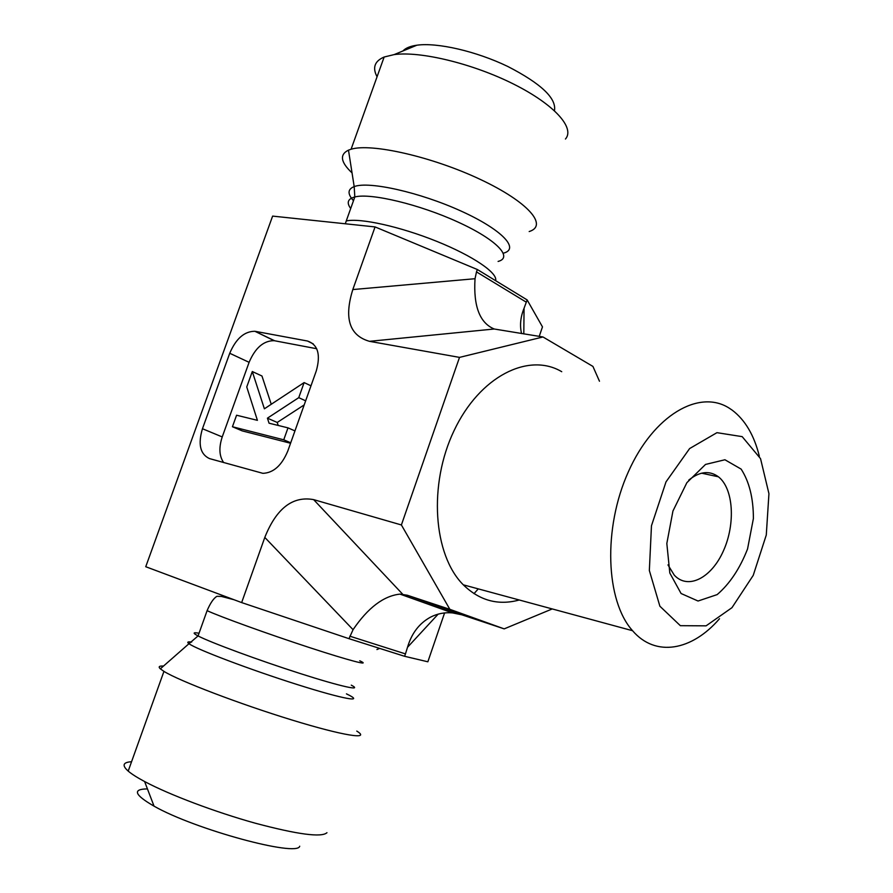 <?xml version="1.0" encoding="UTF-8"?>
<svg xmlns="http://www.w3.org/2000/svg" width="893" height="893" viewBox="0 0 893 893"><rect width="100%" height="100%" fill="white"/><g stroke="black" fill="none" stroke-linecap="round" stroke-linejoin="round"><path stroke-width="1.34" d="M688.76 480.088C699.677 471.392 709.567 470.298 718.43 476.806C733.477 488.471 735.653 523.644 723.531 550.613C711.676 577.816 688.09 590.251 674.237 575.092L667.975 564.901M672.942 511.019L666.825 543.48L669.817 573.038L681.08 593.51L698.047 601.022L717.157 594.604C729.748 583.788 739.884 568.573 747.553 548.961L753.402 518.498C753.379 498.194 749.294 481.729 741.134 469.104L724.926 459.761L705.537 464.427L686.873 482.678L672.942 511.019M742.183 436.644L760.535 458.634L768.94 493.662L766.283 535.007L753.223 575.382L731.959 607.686L706.095 625.837L680.343 625.68L659.882 606.213L649.345 570.504L651.466 525.776L665.999 481.885L689.619 448.565L716.945 432.67L742.183 436.644M759.34 456.2C754.183 435.326 745.153 420 732.271 410.211L729.38 408.257C699.375 388.723 653.531 415.1 628.348 471.839C602.864 528.321 605.621 600.855 632.568 630.715C655.574 657.583 692.075 650.651 719.512 618.715M519.257 599.996C498.238 605.722 479.597 600.665 463.311 584.826C433.272 554.933 428.205 484.575 454.091 430.582C479.664 376.344 528.533 351.954 561.73 371.7M552.242 608.937L504.188 628.873L449.86 609.327L401.392 524.961L459.504 357.39L542.989 336.974L592.93 366.42L599.471 381.222M444.591 612.922L427.859 661.791L404.618 656.299L348.996 638.685L241.657 602.585L145.738 566.72L272.622 216.106L375.06 226.922L352.813 289.566C343.861 318.332 349.42 335.578 369.49 341.327L494.209 329.004L542.989 336.974M539.227 336.371L542.475 326.883L527.138 299.914L477.331 269.507L375.06 226.922M504.188 628.873L461.848 614.808L407.275 595.229L400.008 594.113C383.655 595.854 368.005 607.709 353.059 629.677L348.996 638.685M400.008 594.113L452.45 612.888L461.848 614.808M449.86 609.327L407.275 595.229M401.392 524.961L313.633 499.622C292.67 495.805 276.395 508.396 264.797 537.419L241.657 602.585M147.434 788.899C132.186 789.077 134.374 794.815 153.998 806.122L154.042 806.156C194.953 829.508 297.447 857.202 299.713 846.229M326.961 832.7C321.592 837.645 297.771 834.497 255.476 823.257C215.514 812.161 169.29 794.725 144.61 781.531L144.543 781.498C137.109 777.524 131.651 774.052 128.201 771.105C121.794 765.39 122.921 762.265 131.561 761.729M356.776 731.077C371.365 740.107 343.76 735.944 291.598 719.903C239.592 703.974 179.158 680.879 163.944 671.38L160.338 668.835C158.106 666.758 159.166 665.821 163.531 666.044M459.504 357.39L369.49 341.327M222.234 436.934L202.454 428.729L229.735 353.271L249.102 362.324L222.234 436.934C218.718 447.583 219.198 456.122 223.663 462.574M316.691 348.728L274.609 340.758L254.885 331.281C244.358 331.303 235.975 338.637 229.735 353.271M255.365 331.359L307.493 341.026L313.287 343.917M202.454 428.729C197.844 444.301 200.199 454.258 209.509 458.6L262.877 473.335C273.459 472.91 281.764 465.476 287.792 451.032L316.278 370.93C320.855 354.588 317.919 344.62 307.493 341.026M349.866 636.196L405.455 653.899L404.618 656.299M377.069 76.776C372.247 67.689 374.602 61.104 384.146 57.018L394.126 54.607C420.458 50.923 473.156 63.727 513.743 84.154C554.475 104.548 575.215 128.012 565.459 139.018M554.453 110.699C556.674 98.397 541.147 83.663 507.86 66.506C476.337 51.281 437.324 42.284 416.864 45.208C410.2 46.146 405.556 48.077 402.933 50.968M352.043 172.907C340.59 162.158 339.407 154.567 348.482 150.147L351.094 149.231C371.41 142.891 432.714 156.878 480.434 179.482C528.388 201.997 548.391 225.561 529.192 231.544M523.8 333.937L524.057 308.264L527.138 299.914M526.345 302.214L476.494 271.896L477.331 269.507M476.494 271.896L475.031 278.716C473.323 306.154 479.708 322.92 494.209 329.004M252.295 371.533L264.384 408.804L304.122 382.584L298.753 397.653L267.431 418.17L269.061 423.204L288.004 427.859L283.751 439.803L232.437 426.742L236.578 415.223L257.407 420.335L246.747 386.959L252.295 371.533L261.962 375.998L271.249 404.272M310.987 385.821L304.122 382.584M305.652 400.823L298.753 397.653M304.2 404.909L277.221 422.456L267.431 418.17M277.221 422.456L278.192 425.448M294.958 430.906L288.004 427.859M290.727 442.794L283.751 439.803M290.56 443.252L242.249 430.895L232.437 426.742M452.45 612.888C444.625 612.218 437.291 613.647 430.459 617.186C419.241 623.336 411.595 633.371 407.509 647.291L438.162 614.138M405.455 653.899L407.509 647.291M274.609 340.758L274.129 340.679C263.602 340.635 255.264 347.857 249.102 362.324M524.057 308.264C520.474 317.048 519.637 325.487 521.568 333.58M478.268 588.878L474.004 593.644M402.665 594.202L313.633 499.622M199.039 633.237C192.866 632.121 192.542 633.025 198.067 635.939C210.569 642.502 258.691 660.273 299.914 673.445C341.305 686.695 363.473 691.506 351.295 685.154M191.671 642.078C187.664 641.542 186.771 642.089 188.981 643.708L198.067 635.939L207.098 610.656C219.801 616.583 267.956 633.997 309.023 647.436C350.246 660.932 372.113 666.524 359.734 660.775M160.338 668.835L188.981 643.708C196.092 649.178 250.04 669.638 297.101 684.507C344.33 699.487 366.063 703.171 346.439 693.861M264.797 537.419L353.059 629.677M498.093 261.437C513.464 257.485 496.463 239.558 457.886 222.011C419.509 204.408 370.762 192.765 354.822 196.962C347.768 198.826 346.395 202.678 350.703 208.516M495.604 280.67C498.06 273.102 473.044 255.934 436.621 241.3C400.265 226.621 360.381 217.825 346.261 220.939L354.822 196.962L354.186 186.604C347.589 189.204 347.355 193.904 353.483 200.713M503.317 253.188C520.228 249.069 502.156 229.624 460.922 211.005C419.889 192.308 368.753 180.888 354.186 186.604L348.482 150.147M352.813 289.566L475.031 278.716M701.63 473.178L718.43 476.806M632.568 630.715L463.311 584.826M154.042 806.156L144.61 781.531M128.201 771.105L163.944 671.38M207.098 610.656C210.38 602.987 213.673 598.21 216.954 596.301L221.419 596.435L233.966 599.716M379.681 648.407L376.913 649.546M416.864 45.208L394.126 54.607M384.146 57.018L351.094 149.231M345.323 223.786L346.261 220.939M254.885 331.281L274.129 340.679"/></g></svg>
